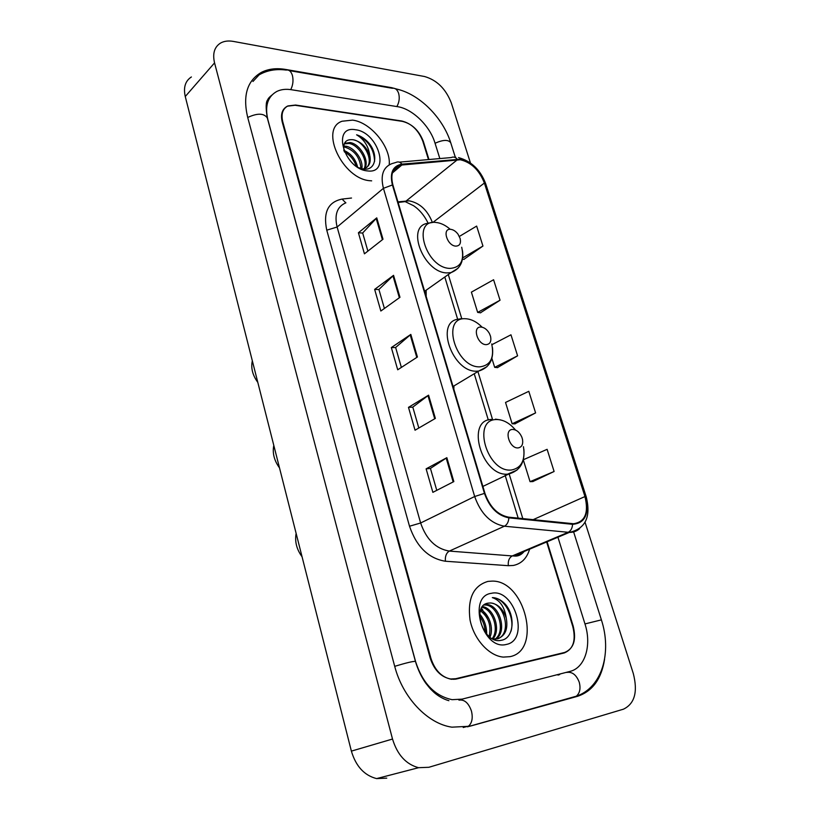 <?xml version="1.0" encoding="UTF-8"?>
<svg xmlns="http://www.w3.org/2000/svg" width="820" height="820" viewBox="0 0 820 820"><rect width="100%" height="100%" fill="white"/><g stroke="black" fill="none" stroke-linecap="round" stroke-linejoin="round"><path stroke-width="1.23" d="M453.839 389.151L453.931 385.933M426.174 296.461L426.144 290.188M428.481 159.572L422.812 141.224C418.559 130.236 411.558 123.492 401.81 121.001L295.589 105.042L287.922 105.934C282.644 108.783 280.932 114.082 282.777 121.852L430.879 658.204C434.866 670.35 441.713 677.371 451.43 679.278L456.535 678.98L564.273 652.945C573.293 649.235 576.142 640.451 572.801 626.593L546.653 541.979M439.838 158.567L434.948 142.905C429.895 125.839 412.357 108.752 397.423 106.651L291.284 89.708C285.832 88.857 281.034 89.421 276.893 91.409C267.658 96.545 264.665 106.005 267.894 119.792L415.596 661.607C422.628 683.326 434.815 696.006 452.127 699.675L462.183 699.122L569.91 671.436C585.172 667.91 591.927 645.135 584.957 623.887L557.928 537.223M470.444 162.934L451.246 102.756C445.752 88.806 436.855 80.063 424.555 76.516L233.403 41.42C228.38 40.528 224.096 41.072 220.539 43.071C214.389 46.976 212.4 53.577 214.553 62.884L392.513 739.035C397.331 754.789 406.023 764.342 418.579 767.694L428.891 767.284L623.477 709.167C634.7 703.724 637.97 691.844 633.306 673.527L585.07 522.299M191.388 76.967C185.289 80.924 183.249 87.443 185.258 96.514L351.38 751.12C355.89 766.28 364.295 775.443 376.595 778.6L386.753 778.139M562.489 653.376L563.35 652.864M400.58 90.118L391.632 87.668L285.606 69.444C276.412 67.896 268.345 68.859 261.426 72.355C247.261 80.544 242.648 95.427 247.589 116.983L394.686 666.27C402.722 697.584 427.568 723.752 451.902 727.166L469.788 726.253L577.516 696.313C592.429 691.352 601.449 679.011 604.576 659.28M567.501 699.091L570.761 697.728M268.294 100.347L267.238 100.911M557.989 675.096L559.701 674.563M482.888 610.193L481.412 608.225L482.888 610.193M428.952 159.531L423.407 141.593C419.163 130.605 412.163 123.871 402.425 121.38L295.077 105.267L287.4 106.169C282.121 109.019 280.409 114.328 282.254 122.098L430.131 657.927C434.118 670.073 440.976 677.105 450.692 679.001L455.807 678.714L564.672 652.443L455.284 679.226L561.915 653.335M352.569 120.13L342.073 121.237C318.97 128.935 342.729 179.406 370.353 180.748L371.665 180.851L370.353 180.748C342.729 179.406 318.97 128.935 342.073 121.237L352.569 120.13C370.722 122.2 390.976 147.026 389.223 164.799C390.976 147.026 370.722 122.2 352.569 120.13M487.9 581.411C473.335 585.767 467.379 598.579 470.024 619.869C473.693 639.026 488.884 655.918 503.316 657.097L509.978 656.666C542.399 650.506 524.851 579.996 492.041 581.114L487.9 581.411C473.335 585.767 467.379 598.579 470.024 619.869C473.693 639.026 488.884 655.918 503.316 657.097L509.978 656.666C542.399 650.506 524.851 579.996 492.041 581.114L487.9 581.411M460.368 159.767C471.295 162.391 479.3 170.14 484.384 183.034L584.957 496.551C588.883 512.91 585.08 521.981 573.559 523.744L508.748 517.184C497.822 515.062 489.878 507.108 484.948 493.343L392.903 185.012C390.31 174.639 392.554 168.038 399.627 165.209L460.368 159.767M460.194 159.234L401.954 164.143C392.77 165.865 389.582 172.805 392.411 184.961L484.456 493.394C489.519 507.518 497.648 515.667 508.861 517.84L572.585 524.308C585.193 523.273 589.457 514.007 585.388 496.5L484.815 183.075C479.597 169.873 471.397 161.929 460.194 159.234M532.785 481.576L554.105 471.49L547.114 449.329L523.324 459.743M514.888 423.858L535.603 412.89L528.797 391.314L505.53 402.446L512.131 423.766L515.124 423.868M463.874 259.366L482.949 246.051L476.645 226.084L459.364 236.437M480.448 312.809L500.046 300.222L493.589 279.743L471.387 292.145L477.66 312.399L480.684 312.84M497.443 367.616L517.594 355.818L510.962 334.806L491.908 344.687M564.672 652.443C573.692 648.733 576.532 639.959 573.19 626.101L547.124 541.784M453.839 481.586L432.868 492.348L426.123 468.845L446.849 457.683L453.839 481.586M399.976 297.301L380.849 311.016L374.648 289.388L393.549 275.335L399.976 297.301M383.001 239.235L364.439 253.821L358.401 232.757L376.749 217.864L383.001 239.235M435.369 418.405L415.043 430.213L408.483 407.356L428.583 395.178L435.369 418.405M417.421 357.007L397.71 369.789L391.335 347.567L410.82 334.416L417.421 357.007M391.335 347.567L395.65 347.536M401.369 367.421L395.63 347.475L410.82 334.416M408.483 407.356L412.808 407.161M418.815 428.019L412.798 407.099L428.583 395.178M358.401 232.757L362.696 233.064M367.883 251.104L362.665 232.982L376.749 217.864M374.648 289.388L378.953 289.532M384.395 308.474L378.922 289.46L393.549 275.335M426.123 468.845L430.459 468.456M436.763 490.35L430.438 468.404L446.849 457.683M517.594 355.818L494.675 367.36L491.887 358.371M494.675 367.36L497.689 367.637M500.046 300.222L477.66 312.399M482.949 246.051L462.675 257.88M462.49 259.099L464.12 259.417M535.603 412.89L512.131 423.766M554.105 471.49L530.048 481.658L523.293 459.856M530.048 481.658L533.02 481.576M343.693 146.073L345.978 146.226C354.271 147.457 363.639 159.941 361.815 168.776M343.631 146.995L344.974 147.149C354.711 150.45 360.031 157.583 360.933 168.551M344.41 143.408L350.037 142.526C359.836 143.818 369.922 160.607 364.797 168.479M344.215 143.889L349.023 143.459C358.483 144.709 368.457 160.576 364.101 168.725M343.775 150.357C350.919 153.381 355.552 158.988 357.653 167.188M344.451 151.956C350.15 154.99 354.066 159.746 356.208 166.214M358.279 167.577L363.321 169.053C376.011 171.083 378.676 154.303 368.59 142.731C364.92 138.744 360.933 136.099 356.597 134.808C364.111 139.328 368.498 146.216 369.769 155.472C366.519 146.841 360.964 141.604 353.102 139.738C363.895 141.153 374.227 160.659 366.642 167.475M369.769 155.472C371.111 161.858 369.492 166.183 364.91 168.438L362.922 168.992M355.388 129.734C331.423 125.224 344.021 169.186 367.462 170.909C390.945 174.332 378.225 131.958 355.388 129.734M353.102 139.738C345.62 139.01 342.647 142.875 344.185 151.351M356.597 134.808C368.118 140.179 374.115 149.045 374.586 161.417M455.858 246.123C459.743 245.918 461.168 243.366 460.133 238.466L458.042 234.212C455.828 231.291 453.368 229.661 450.662 229.333C441.713 228.196 447.156 245.938 455.858 246.123M252.324 360.8C250.756 368.026 252.58 375.211 257.798 382.376M486.311 344.636C490.134 344.154 491.539 341.386 490.544 336.333L489.417 333.484C487.101 329.486 484.251 327.334 480.879 327.047C471.91 326.503 477.609 345.087 486.311 344.636M273.798 445.404C272.281 453.101 274.177 460.573 279.487 467.841M518.24 447.884C521.817 447.187 523.242 444.368 522.524 439.438L521.838 437.142C519.562 432.181 516.467 429.608 512.531 429.444C503.552 429.547 509.527 449.042 518.24 447.884M296.122 533.4C294.667 541.589 296.635 549.369 302.047 556.739M506.258 618.085C503.07 608.983 497.883 603.93 490.708 602.946L488.453 603.11C470.67 604.77 483.236 644.879 501.174 640.297C514.14 638.606 515.729 615.297 504.915 603.807C501.102 599.932 497.053 597.862 492.758 597.616L492.338 597.606C499.964 600.137 504.607 606.964 506.258 618.085C508.215 629.001 505.284 635.92 497.443 638.862L492.933 638.944M479.649 614.611C484.456 619.694 486.649 626.049 486.219 633.665M479.587 616.394C483.164 620.75 484.989 626.029 485.071 632.24M480.725 609.711C488.986 613.493 494.091 628.274 489.97 637.15M480.376 610.716C488.587 617.111 491.498 625.701 489.12 636.494M482.467 606.605C493.64 607.845 501.45 629.75 492.892 638.934M481.986 607.271C492.502 609.322 499.575 629.299 492.236 638.595M484.579 604.617L486.701 604.504C499.4 604.647 507.836 631.595 495.874 639.098M483.995 605.027L485.409 605.006C497.781 605.15 506.37 631.031 495.147 639.128M488.453 603.11L490.575 602.997C504.331 603.151 512.1 633.409 497.955 638.739M491.395 593.311C467 596.222 482.713 651.039 506.391 644.428C530.15 640.102 514.427 587.725 491.395 593.311M492.338 597.606L492.738 597.626C504.402 597.78 515.257 617.655 510.962 631.287M481.155 608.727L488.822 618.485M479.7 614.047C484.343 619.612 486.68 626.326 486.69 634.198M571.704 697.471L573.662 697.379M574.656 697.113L576.357 696.18C602.454 687.508 611.956 652.043 601.388 619.869L584.967 623.928M467.461 726.827L576.357 696.18C579.873 693.054 580.826 688.39 579.238 682.209C576.357 674.809 572.165 671.549 566.64 672.441M463.228 727.504L468.65 726.079C472.115 722.779 473.037 717.766 471.438 711.022C468.568 702.935 464.407 699.306 458.954 700.136M394.707 666.332C406.177 662.857 413.085 661.207 415.432 661.371C417.81 669.438 421.224 676.664 425.662 683.06C431.484 690.471 430.951 689.312 433.442 691.844C435.471 693.843 441.549 698.691 448.899 700.68M247.722 117.465C257.439 112.975 263.958 113.129 267.299 117.936C265.659 107.809 265.813 101.742 267.761 99.732C268.027 98.646 269.39 97.098 271.861 95.11M259.099 74.866C267.012 70.325 276.032 68.726 286.159 70.069C289.019 69.567 291.1 71.35 292.402 75.44C293.56 80.35 293.007 85.075 290.741 89.626M289.337 70.623L392.206 88.263C395.158 87.843 397.3 89.544 398.633 93.367C399.822 97.959 399.227 102.356 396.859 106.559M395.424 88.796C419.358 93.5 443.118 117.977 450.754 142.803C448.396 139.482 443.159 139.636 435.061 143.244M351.38 751.12L392.513 739.035M185.258 96.514L214.553 62.884M484.384 183.034L433.001 222.343M432.355 222.363C427.527 210.166 419.819 202.991 409.211 200.838L397.925 201.863M529.607 549.174C526.84 558.389 521.376 563.822 513.228 565.472L508.328 565.687L445.393 561.239C428.553 558.492 416.591 546.827 409.508 526.235L326.76 230.174C323.018 212.298 328.133 201.935 342.083 199.086L351.513 198.03M572.585 524.308C572.319 528.264 570.843 530.94 568.137 532.323L512.244 555.939L516.159 555.796L524.718 551.235M399.33 162.155L451.226 157.563C453.388 156.548 455.377 157.081 457.181 159.162M484.456 493.394L474.667 496.51L383.432 188.313L392.411 184.961M508.861 517.84C508.564 521.971 507.088 524.759 504.413 526.214C490.729 523.631 480.807 513.73 474.667 496.51L420.629 522.996C426.318 539.447 435.881 548.816 449.329 551.081L512.244 555.939C509.169 557.723 507.867 560.972 508.328 565.687M345.896 202.817C337.163 206.527 334.232 214.594 337.112 227.017L383.432 188.313C380.265 175.439 383.053 167.229 391.827 163.662L395.968 162.442C398.12 161.397 400.119 161.96 401.954 164.143M579.627 528.633C576.788 531.206 573.364 532.467 569.357 532.395L504.413 526.214L449.329 551.081C446.305 552.957 444.993 556.339 445.393 561.239M585.388 496.5L586.218 496.807C591.159 516.887 585.541 528.746 569.357 532.395L513.443 555.991L515.575 556.093C518.763 556.062 521.622 554.525 524.154 551.47M586.187 496.715L485.84 184.162L484.815 183.075M455.807 678.714L453.849 679.36M326.76 230.174L337.112 227.017L420.629 522.996L409.508 526.235M342.083 199.086L345.794 202.858M584.957 496.551L533.113 519.675M522.811 518.619L509.158 473.909M492.441 419.153L477.906 371.542M461.742 318.601L448.294 274.546M457.427 159.695L406.3 200.869L405.172 201.617L398.11 202.468M402.21 164.697L392.38 172.989M400.109 202.222L405.172 201.617L413.516 205.687C419.44 209.633 424.288 215.424 428.071 223.06M416.785 357.417L410.205 334.888M399.36 297.742L392.954 275.838M382.397 239.696L376.175 218.397M434.713 418.784L427.948 395.609M453.163 481.934L446.193 458.072M449.79 228.923C445.209 225.07 440.596 222.917 435.953 222.466C411.168 219.094 425.867 268.242 450.016 268.396C460.666 267.617 464.571 260.565 461.711 247.24M433.226 222.343L426.923 223.44C405.746 227.376 424.278 273.162 447.187 272.906L451.041 272.609L457.99 268.273M482.139 327.2C476.758 321.809 471.182 318.98 465.432 318.734C440.565 316.93 455.981 368.436 480.151 366.827C490.606 365.289 494.46 357.663 491.713 343.939M461.947 318.58L458.431 319.175C434.477 321.594 452.732 373.11 477.178 371.173L478.706 371.06L486.906 366.735M515.524 430.039C509.538 422.946 503.131 419.45 496.295 419.553C471.377 419.471 487.551 473.509 511.731 469.952C521.53 467.851 525.446 460.092 523.457 446.685M491.979 419.358L491.549 419.43C465.411 419.789 481.555 476.399 507.58 474.175L516.989 470.116M573.621 531.924L601.367 619.817M415.412 661.299L267.299 117.936M450.754 142.803L455.325 157.266M376.595 778.6L418.579 767.694M252.949 81.487L261.426 72.355M455.776 157.276L454.546 157.255M458.554 157.614C471.438 161.181 480.499 169.945 485.758 183.905M399.627 165.209L393.354 170.509M518.178 518.148L505.161 475.374M488.33 420.065L474.237 373.746M457.683 319.329L444.799 277.016M344.584 143.736L345.599 142.803M424.616 291.274L451.041 272.609C460.051 268.991 463.864 261.703 462.5 250.756M453.04 386.476L478.706 371.06C489.13 367.811 493.722 360.011 492.482 347.659M495.464 419.153L500.589 419.922M523.888 449.329C524.933 462.582 519.911 470.793 508.841 473.98L482.877 486.424M485.409 605.006L486.701 604.504"/></g></svg>
